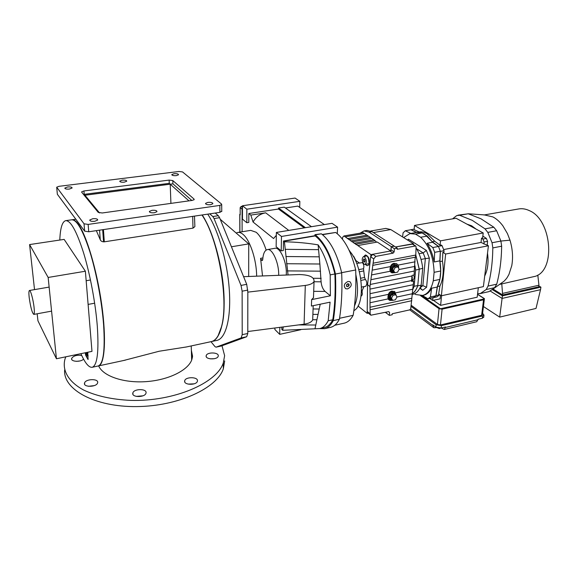<?xml version="1.0" encoding="UTF-8"?>
<svg xmlns="http://www.w3.org/2000/svg" width="578" height="578" viewBox="0 0 578 578"><rect width="100%" height="100%" fill="white"/><g stroke="black" fill="none" stroke-linecap="round" stroke-linejoin="round"><path stroke-width="0.87" d="M192.423 357.334L191.463 353.555M197.466 380.844C198.008 376.834 185.849 376.61 184.736 380.613L184.628 381.097C183.948 385.129 196.253 385.41 197.358 381.386L197.466 380.844M194.15 383.828L188.125 384.11M218.282 355.795C218.636 352.212 207.206 351.951 206.223 355.521L206.122 356.012C205.645 359.61 217.198 359.913 218.181 356.33L218.282 355.795M214.322 358.714L210.19 358.837M81.722 355.484C76.903 354.784 73.565 355.737 71.701 358.353L71.701 358.36C70.285 361.763 80.761 362.42 83.564 359.104M79.995 360.947L76.397 361.351M97.617 382.817C99.026 378.496 85.652 378.677 84.554 382.997L84.532 383.07C82.972 387.419 96.504 387.282 97.574 382.947L97.617 382.817M94.25 385.627L88.412 386.292M146.046 392.91C147.043 388.56 134.038 388.532 132.875 392.881L132.796 393.185C131.654 397.556 144.803 397.635 145.959 393.271L146.046 392.91M142.947 395.814L136.256 396.385M98.636 365.888C103 376.148 123.721 383.265 146.205 381.625C168.704 380.057 188.233 370.223 191.831 359.646L192.553 356.243L191.361 350.239M192.301 357.984L191.528 355.932M64.642 370.014C62.995 389.507 94.864 407.122 136.683 406.587C178.458 406.24 216.96 388.098 223.332 368.822L224.683 360.925M65.805 356.814L65.025 358.945C61.889 370.296 68.334 381.856 83.846 390.15C96.613 396.111 112.233 399.528 130.722 400.395C174.31 401.631 216.685 383.07 223.267 363.027L224.625 355.687L222.003 345.745M71.903 219.785L71.954 219.77C73.76 219.452 75.834 220.868 78.189 224.018C86.382 234.841 96.88 269.955 101.685 304.375C106.547 338.831 104.748 364.61 98.506 365.917L98.217 365.982C103.383 363.952 105.182 350.246 103.607 324.865C101.887 301.861 96.468 273.004 89.93 251.892C82.885 230.217 76.795 219.524 71.65 219.813L65.849 220.63M186.557 346.937L159.268 351.222L123.634 360.499M211.129 341.641L211.555 341.547C215.926 340.428 219.264 335.385 221.555 326.425C229.018 300.033 218.13 237.984 201.953 215.009M96.345 230.636L100.269 239.783C100.933 241.207 102.277 241.893 104.307 241.821L192.994 228.144L194.88 226.612L194.483 216.114M202.062 214.987C218.238 237.717 229.191 299.765 221.728 326.144L218.137 335.652M152 210.32L149.427 211.404C149.442 212.538 151.096 212.986 154.391 212.747L156.956 211.671C156.934 210.536 155.287 210.089 152 210.32M122.283 180.163L119.805 181.102C119.856 182.005 121.337 182.366 124.263 182.171L126.727 181.232C126.683 180.322 125.202 179.968 122.283 180.163M174.065 173.711L171.847 174.556C171.926 175.445 173.414 175.806 176.319 175.625L178.523 174.787C178.443 173.891 176.955 173.537 174.065 173.711M207.87 202.394L205.595 203.348C205.652 204.468 207.321 204.915 210.587 204.699L212.856 203.752C212.791 202.632 211.129 202.184 207.87 202.394M67.655 186.961L64.88 188.023C64.895 188.934 66.376 189.281 69.324 189.071L72.084 188.016C72.069 187.106 70.588 186.759 67.655 186.961M92.74 218.73L89.821 219.958C89.792 221.107 91.44 221.555 94.763 221.295L97.675 220.066C97.696 218.918 96.049 218.47 92.74 218.73M221.519 204.034L182.547 171.933L178.97 171.478L59.035 186.311L56.702 187.2L84.041 223.794L88.145 224.416L219.828 205.407L221.692 204.626L221.519 204.034M88.145 224.416L88.73 231.771L219.922 212.343L219.828 205.407M56.731 187.554L57.352 194.259L84.634 231.135L84.041 223.794M221.771 211.136L219.922 212.343M88.73 231.771L84.634 231.135M57.352 194.259L57.323 193.897M169.137 180.09L83.94 190.957L84.287 195.328L84.207 194.338L169.26 183.349L169.137 180.09L172.808 180.574L172.923 183.833L170.207 184.187L169.26 183.349M194.064 199.771L194.049 199.07L172.808 180.574M194.049 199.07L194.186 199.62L192.257 200.407L102.241 212.979L98.253 212.401L81.708 192.236L81.664 191.838L83.94 190.957M188.992 200.862L170.207 184.187L170.915 203.391L170.207 184.187L84.952 195.241L84.207 194.338M192.684 216.374L192.994 228.144M103.549 241.857L102.674 229.704L103.549 241.857M104.307 241.821L103.433 229.589M191.831 200.472L172.923 183.833M99.532 212.95L84.952 195.241L84.251 195.335M100.269 239.783L99.561 230.167M433.363 297.619L435.985 295.726L437.474 286.558C440.667 279.889 441.498 271.573 439.952 261.603L440.378 251.379L438.42 246.344L432.257 241.72L424.664 234.191C421.947 232.594 419.31 231.995 416.76 232.392L419.216 231.959L414.123 229.668L414.484 225.449L456.093 218.26L483.215 232.97L440.501 240.86L414.484 225.449M432.257 241.72L434.757 241.257L427.142 233.75C424.418 232.154 421.781 231.561 419.216 231.959M466.952 224.148L471.634 225.781L476.193 229.163M416.76 232.392L410.871 229.726L416.362 232.464M435.985 295.726L439.627 294.585M441.382 295.777L445.638 254.031L488.424 245.766L483.396 286.623L441.382 295.777L438.659 293.92L439.945 286.038L437.474 286.558M433.406 297.641L436.975 296.868L439.569 294.953M410.871 229.726L414.173 229.148M438.42 246.344L442.076 245.664L441.209 245.014L440.068 245.224L434.757 241.257M440.378 251.379L444.034 250.679L442.076 245.664M439.952 261.603L442.459 261.111L442.835 252.326L443.969 252.109L444.034 250.679M439.945 286.038C443.16 279.369 443.998 271.06 442.459 261.111M445.638 254.031L442.835 252.326M432.965 297.706L432.698 300.459L440.089 298.833L440.465 295.148M429.75 298.407L432.698 300.459M440.068 245.224L440.501 240.86M443.601 249.573L481.026 242.449L481.532 238.15L482.616 237.948L483.215 232.97M488.424 245.766L481.026 242.449M441.585 295.734L440.602 305.372L477.19 297.193L478.331 287.728M433.348 300.314L440.602 305.372M481.532 238.15L482.897 239.054L486.358 238.403L482.84 236.084M483.938 244.075L484.089 241.987L482.897 239.054M487.276 245.123L487.55 241.322L484.089 241.987M484.704 276.002C487.796 269.76 488.735 262.152 487.514 253.186M486.358 238.403L487.55 241.322M477.616 293.617L480.347 293.53L486.206 289.527L488.027 286.081C491.054 274.463 492.651 261.747 492.817 247.919L492.051 242.746L487.81 232.385L485.021 228.852L472.255 220.334L459.618 215.269L456.656 215.637L452.56 218.874M479.805 293.703L488.952 291.623L494.4 288.082L496.719 284.181C499.804 272.614 501.451 259.956 501.653 246.192L500.895 241.055L496.647 230.752L493.843 227.241L480.975 218.802L468.238 213.795L457.978 215.168M500.505 283.733L504.139 281.132C506.964 278.04 506.696 278.502 508.951 274.42L511.761 265.728C513.206 257.513 512.614 248.995 509.984 240.173L507.448 233.606L502.86 225.81C499.804 221.742 496.495 218.787 492.918 216.938L484.718 214.987M499.522 284.427L535.719 276.197C556.137 269.218 551.383 219.3 529.195 210.558C525.568 208.868 522.021 208.34 518.56 208.976L483.93 214.994M493.207 289.123L502.658 294.961L501.755 283.617M502.882 293.328L538.942 285.221L537.807 275.077M502.658 294.961L538.696 286.825L538.942 285.221M538.833 285.966L540.914 287.158L502.434 295.864L492.463 289.686M502.434 295.864L502.094 298.429L540.524 289.679L540.914 287.158M483.439 306.521L499.674 317.12L502.094 298.429L490.238 291.037M540.524 289.679L536.016 308.428L499.674 317.12M482.442 314.548L481.633 315.27L440.465 324.952L437.445 324.453L411.204 305.278M484.342 298.58L483.555 299.794L442.091 309.165L439.049 308.674L420.574 295.683M482.601 313.276L483.974 315.104L482.616 315.928L441.411 325.645L436.123 324.764L411.052 306.391M436.708 327.589L433.868 327.755L432.778 324.843L435.884 327.134L441.166 328.015L445.551 326.975L444.244 329.474L441.31 328.051M476.705 321.729L478.136 319.244L482.327 318.254L483.735 316.982M409.759 309.866L433.305 327.336M441.317 327.979L439.287 328.55L439.323 328.167M437.033 327.719L439.287 328.55M480.636 318.651L478.7 319.114M370.722 256.459L370.931 254.631L343.946 235.954L342.66 237.255L342.472 239.169M343.946 235.954L363.107 232.667L374.248 240.036L376.668 242.175M356.677 263.402L362.377 262.636C363.858 264.327 364.234 266.364 363.504 268.763L364.545 277.483L365.361 279.477C366.423 280.568 366.907 282.129 366.799 284.159L367.565 284.73L367.196 311.383L367.94 312.857L370.455 314.873M353.172 256.22L353.779 256.459L355.918 260.599L359.241 262.867M348.982 249.978L350.68 252.492M412.663 244.082L395.417 246.979L413.393 243.685L413.364 244.516M390.807 250.52L391.277 246.625L394.167 246.17L391.27 246.705L391.039 249.862L389.991 251.098L372.796 254.284L370.686 256.769L367.565 284.737L369.956 286.544L373.713 258.886L370.686 256.769M370.931 254.631L390.757 250.953M368.273 313.124L367.182 313.363L367.203 311.679M386.444 313.117L386.386 312.127M413.696 275.063C414.52 277.397 414.332 278.914 413.133 279.608L413.097 279.615M412.764 289.571L414.166 286.291L415.582 270.056L414.953 265.721M411.977 275.923C412.533 277.837 412.36 279.167 411.457 279.911M370.751 230.998L385.851 228.411L390.786 229.574L413.393 243.685M364.169 230.897L366.871 230.434L371.957 231.67L394.174 246.091M391.277 246.625L369.14 232.154L363.967 230.925L360.101 233.18M357.804 245.549L377.311 242.059L390.547 250.816M365.289 255.086L365.701 255.006C368.367 256.321 369.515 258.648 369.132 262L368.807 264.948L367.146 265.721L368.807 264.948M357.999 305.979L367.182 313.363M366.799 284.159L365.773 286.283M363.981 286.609L362.247 290.366L362.081 292.28C362.55 293.906 362.298 295.141 361.315 295.994L361.048 296.044M385.36 312.351L386.364 313.132M415.582 270.056L419.223 269.334L415.777 255.043M414.166 286.291L417.778 285.539L419.223 269.334M412.396 293.588C414.701 291.955 416.5 289.275 417.778 285.539M345.196 236.821L364.386 233.512M365.282 264.406L367.124 265.728M368.699 264.97L369.132 262M363.902 256.509L365.238 255.093C367.485 255.476 368.699 257.795 368.88 262.051M370.512 284.405L411.941 276.017L411.652 281.457L413.61 281.06L410.748 308.688L409.744 309.873L392.245 313.76L392.173 314.75L389.355 315.378L389.579 312.402L388.712 311.614L370.866 315.205L370.13 313.731L370.007 302.749L388.048 298.905L387.932 296.969C388.402 294.151 389.94 292.331 392.563 291.514L394.731 291.717L396.378 295.82L394.203 292.634L394.904 293.147M394.947 291.825L391.971 291.081C390.258 291.449 389.066 292.54 388.387 294.354L370.072 298.205L369.956 286.544M392.643 300.358L389.651 300.394L387.932 296.969L388.387 294.354M371.582 274.926L390.099 271.277L389.991 269.261C390.461 266.364 392.029 264.522 394.68 263.727L396.746 263.915C398.09 264.572 398.719 265.793 398.632 267.571L398.56 268.12M396.956 264.016L394.08 263.322C392.346 263.669 391.133 264.767 390.446 266.595L372.124 270.157M395.28 272.606L391.848 272.881L389.991 269.261L390.446 266.595M392.52 300.271L390.981 300.069C388.763 297.453 389.529 295.112 393.278 293.06L394.998 293.212M390.28 299.541L390.193 299.483C387.975 296.861 388.741 294.527 392.484 292.475L394.203 292.634M394.745 272.671L393.177 272.498C390.807 269.796 391.552 267.39 395.41 265.266L397.05 265.418L398.545 268.091M392.455 271.992L392.375 271.942C390.005 269.24 390.75 266.834 394.608 264.717L396.956 265.353M386.436 312.113L386.371 313.059L389.355 315.378M411.941 276.017L412.172 275.366L414.137 274.976L414.296 271.039L371.047 279.673M413.61 281.06L411.876 279.868M370.13 313.731L367.196 311.383M370.007 302.749L370.072 298.205M373.713 258.886L375.837 256.379L393.098 253.157L389.991 251.098M391.039 249.862L394.145 251.914L393.098 253.157M394.145 251.914L394.391 248.735L391.27 246.705M394.391 248.735L397.296 248.2L394.167 246.17M397.296 248.2L397.216 249.263L415.669 245.961L416.102 246.799L415.77 255.064L414.975 259.551L414.296 271.039M388.048 298.905L388.907 299.881M390.099 271.277L391.089 272.39M392.664 300.379L391.443 299.469L390.258 297.236L391.826 294.412L394.572 293.834L395.8 294.729L396.97 296.969L395.403 299.787L392.664 300.379L391.479 298.14L393.047 295.315L391.826 294.412M394.781 272.7L393.546 271.841L392.346 269.514L393.936 266.631L396.718 266.097L397.967 266.942L399.152 269.276L397.563 272.151L394.781 272.7L393.589 270.374L395.186 267.491L393.936 266.631M390.258 297.236L391.479 298.14M393.047 295.315L395.8 294.729M392.346 269.514L393.589 270.374M395.186 267.491L397.967 266.942M410.236 233.548L416.435 232.45L422.034 232.948L427.258 236.062L432.619 242.254L438.471 246.474L440.328 251.257L439.822 260.866L440.732 270.988L439.887 279.398L437.221 287.035L435.92 295.777L433.471 297.598L427.951 298.797L422.323 295.502M403.617 237.58L409.925 233.599L415.481 234.112L422.034 232.948M410.806 229.784L405.33 230.745L410.842 233.44M402.577 236.929L403.083 232.847L405.33 230.745M439.887 279.398L433.283 280.764C431.419 289.13 427.872 294.014 422.663 295.43L415.604 294.527L414.477 293.725M423.284 295.293L423.645 295.221C426.882 294.426 429.555 292.092 431.658 288.22L437.221 287.035M435.92 295.777L430.386 296.976L427.951 298.797M431.658 288.22L430.386 296.976M440.732 270.988L434.107 272.332L433.283 280.764M439.822 260.866L434.194 261.971C432.828 254.811 430.437 248.583 427.005 243.287L432.619 242.254M427.258 236.062L420.661 237.255C429.086 245.426 433.565 257.116 434.107 272.332M440.328 251.257L434.678 252.333L434.194 261.971M438.471 246.474L432.821 247.536L434.678 252.333M427.005 243.287L432.821 247.536M415.481 234.112L420.661 237.255M407.555 240.043L408.444 239.227L426.369 250.375L429.338 258.12L426.607 287.252L422.706 290.279L419.816 288.278M426.369 250.375L423.197 252.94L425.357 258.604L429.338 258.12M408.444 239.227L407.88 240.246M416.615 248.8L423.197 252.94L419.05 253.728M422.706 290.279L420.033 287.866L422.879 285.633L420.849 286.059M426.607 287.252L422.879 285.633L425.357 258.604L421.03 259.443M413.364 244.357L413.993 244.913M416.059 247.875C419.621 253.756 421.846 260.562 422.72 268.286L421.189 285.142C419.288 290.315 416.514 293.364 412.858 294.289L412.548 294.354M421.189 285.142L417.735 285.864C416.435 289.527 414.636 292.143 412.331 293.732L396.949 297.013M422.72 268.286L419.216 269.24M415.777 254.912L419.238 268.98M364.465 256.842C366.683 259.919 366.864 262.455 365.014 264.457L364.017 264.189C361.806 261.104 361.633 258.568 363.483 256.581L364.465 256.842M363.735 261.531L363.389 259.919L363.894 258.908L364.747 259.515L365.094 261.126L364.588 262.137L363.735 261.531L365.014 261.285M364.776 259.652L363.389 259.919M353.873 310.624C365.715 304.967 362.962 265.165 349.452 250.982M354.473 305.979C358.013 297.937 358.468 287.454 355.838 274.536C358.468 287.454 358.013 297.937 354.473 305.979M242.464 208.463L242.074 208.152L242.117 231.756L242.074 209.157L240.159 207.632L240.173 214.879L239.769 214.359L240.173 214.098M242.457 206.288L241.134 206.483L240.159 207.632M242.457 206.245L241.561 206.375M347.97 281.45L349.842 281.645C352.255 284.398 351.503 286.825 347.58 288.921L345.673 288.718C343.281 285.958 344.047 283.538 347.97 281.45M346.54 284.679L347.855 283.654L349.09 284.166L349.011 285.705L347.696 286.731L346.453 286.218L346.54 284.679M346.576 285.857L347.696 286.731M347.891 284.831L349.011 285.705M37.173 313.782L37.938 320.79L56.434 358.757L48.155 277.454L29.586 244.573L34.521 289.614M29.586 244.573L64.144 239.393L85.378 271.226L91.981 351.373L56.434 358.757M48.155 277.454L85.378 271.226M29.196 297.562C30.569 307.258 32.108 312.871 33.799 314.403C34.427 314.056 34.514 311.737 34.073 307.445C33.271 299.772 30.555 289.86 29.456 290.481C28.821 290.857 28.734 293.212 29.196 297.562M248.677 276.479L248.728 243.887L231.424 246.784M248.728 243.887L220.218 219.25M87.769 352.255L88.058 359.465L86.187 356.323L86.288 353.649L87.531 355.643L87.813 355.246L86.368 352.544M80.891 353.678C85.197 363.295 88.998 367.818 92.292 367.261C97.306 365.26 98.975 351.54 97.299 326.1C95.493 303.038 90.067 274.088 83.586 252.897C76.621 231.135 70.646 220.391 65.654 220.659C62.222 221.67 60.271 228.129 59.794 240.043M97.928 366.04L92.292 367.261M85.515 352.717L85.761 355.542L85.19 352.79M88.131 355.911L86.187 356.323M237.905 232.428L250.715 230.376L256.184 232.269C260.049 235.586 263.373 241.525 266.155 250.093M236.185 233.042L237.724 232.457C239.393 232.168 241.171 232.811 243.049 234.393C249.999 239.913 256.618 259.97 256.639 276.168M262.528 275.944L260.584 258.33L262.874 257.925M312.77 317.712L312.691 319.923C311.556 322.083 308.695 323.507 304.1 324.193L247.781 331.526L247.825 292.128L305.3 285.438C309.981 284.81 312.9 283.495 314.049 281.486C314.41 277.144 309.461 274.825 299.216 274.536L243.591 276.674M313.551 295.568L313.478 297.692L311.636 299.621L311.419 306.044L330.096 302.164L328.188 320.776C325.934 325.132 323.16 327.726 319.865 328.557L282.693 330.298L283.292 326.902M247.825 290.091L242.131 291.182L241.012 285.416L246.712 284.34L247.825 292.128M242.131 291.182L242.211 334.676L247.781 333.477L246.683 336.736L241.142 337.935L242.211 334.676M247.781 331.526L247.781 333.477M209.742 213.853L212.805 216.526L218.332 215.702L219.589 217.704L214.055 218.542L212.805 216.526M215.24 213.036L218.332 215.702M216.028 347.168L221.266 346.012L216.028 347.168L214.944 346.583L210.963 341.67M207.726 214.149C218.173 229.726 227.4 261.617 229.3 289.867C231.236 318.167 225.781 338.376 217.061 340.363L216.62 340.456M216.085 347.147L241.142 337.935M241.012 285.416L214.055 218.542M221.266 346.012L246.683 336.736M246.712 284.34L219.589 217.704M202.228 214.965C212.581 230.608 221.779 262.6 223.737 290.929C225.731 319.302 220.413 339.532 211.815 341.49L211.476 341.569M311.636 299.621L330.378 295.791L325.089 291.42L313.702 291.334M242.074 208.152L242.464 208.094M267.419 249.588L274.832 248.316C280.171 246.618 287.237 262.896 286.255 275.034M288.054 274.969L284.434 241.777L283.509 241.019L283.328 250.505L281.219 250.874L281.479 236.46L337.595 227.132L337.292 233.7M276.327 235.325L273.567 238.526L253.056 222.017L250.823 215.095L248.829 213.506L248.815 222.407L246.828 222.718L242.478 219.163L242.457 205.754L295.069 198.059L299.845 201.325L246.835 209.2L246.828 222.718M281.862 327.09L281.818 329.446L282.693 330.298M324.366 224.589L297.836 206.108L285.445 207.979M262.701 259.789L261.379 260.021L260.584 258.33M320.226 304.216L315.776 325.009L298.609 324.908M315.776 325.009L315.061 328.477M323.918 327.661L324.366 327.56C327.69 326.722 330.493 324.128 332.776 319.771L328.188 320.776M300.777 329.72L279.709 334.351L279.839 327.35M274.89 327.993L274.868 329.496L279.709 334.351M299.679 207.394L299.845 201.325M248.829 213.506L278.495 209.026L278.517 208.022L284.289 207.155L311.477 226.699M250.823 215.095L265.714 212.834L288.783 230.412M304.245 227.884L278.495 209.026M253.056 222.017C256.061 216.786 260.288 213.73 265.714 212.834M337.595 227.132L332.039 223.332L276.371 232.443L276.147 246.719L281.219 250.874M330.161 327.444L330.623 327.343C334.084 326.462 337.01 323.774 339.387 319.273C341.62 305.379 342.386 289.896 341.677 272.838C337.191 253.894 330.421 240.889 321.375 233.815L314.974 234.639L314.938 235.708L283.509 241.019M343.903 323.239L344.358 323.131C347.812 322.271 350.738 319.67 353.136 315.335C355.448 301.73 356.301 286.609 355.701 269.977C351.316 251.755 344.64 239.249 335.681 232.464L322.249 234.48M284.434 241.777C296.413 242.052 307.648 243.085 318.131 244.87C323.449 252.759 327.466 262.766 330.19 274.89L334.879 273.986C330.493 255.534 323.94 242.847 315.227 235.925L283.784 241.236M318.131 244.87L318.565 249.645L285.171 249.335M286.587 263.72L319.88 264.009L318.565 249.645M319.88 264.009L321.093 281.811L314.042 281.753M321.093 281.811C321.505 286.031 322.835 289.231 325.089 291.42M261.379 260.021L262.217 260.541L262.752 259.363C263.192 253.605 264.71 250.361 267.296 249.609C272.346 248.027 279.16 263.171 278.675 275.323M332.776 319.771C334.9 306.058 335.601 290.792 334.879 273.986M330.19 274.89L330.378 295.791M319.699 328.6L324.648 328.665C328.073 327.798 330.956 325.111 333.304 320.602C335.478 306.672 336.194 291.146 335.457 274.037C330.963 255.021 324.236 241.958 315.263 234.849L314.974 234.639M242.457 205.754L246.835 209.2M305.451 227.681L278.517 208.022M281.479 236.46L276.371 232.443M335.457 274.037L341.677 272.838M333.304 320.602L339.387 319.273M341.649 272.679L355.701 269.977M339.539 318.297L353.136 315.335M459.618 215.269L468.238 213.795M485.021 228.852L493.843 227.241M487.81 232.385L496.647 230.752M492.051 242.746L500.895 241.055L509.984 240.173M492.817 247.919L501.653 246.192M488.027 286.081L496.719 284.181M486.206 289.527L494.876 287.62M480.347 293.53L488.952 291.623M481.633 315.27L483.555 299.794M442.091 309.165L440.465 324.952M437.445 324.453L439.049 308.674M482.406 314.8L484.393 298.862L440.646 308.724M477.529 294.332L484.429 298.747M440.378 308.681L421.738 295.596M410.662 309.035L432.734 325.313M435.884 327.134L436.123 324.764M441.166 328.015L441.411 325.645M445.501 327.444L478.078 319.713M482.327 318.254L482.616 315.928M442.004 328.449L442.076 327.798M373.467 239.841L354.054 243.273M369.999 237.544L350.673 240.932M366.575 235.275L347.335 238.62M356.135 260.707L355.571 260.822M390.786 229.574L373.366 232.58M369.14 232.154L371.957 231.67M355.513 244.284L374.963 240.831M352.118 241.936L371.481 238.526M348.758 239.61L368.034 236.243M365.361 279.477L361.026 280.417M360.715 278.228L364.545 277.483M363.425 270.981L359.386 271.783M358.794 269.594L363.504 268.763M354.784 259.19L355.152 259.117M362.081 292.28L361.431 292.417M361.525 290.496L362.247 290.366M389.579 312.402L388.589 311.636M375.837 256.379L372.796 254.284M415.242 245.925L412.056 243.93M411.55 280.583L370.209 289.058M370.144 293.646L413.111 284.723M412.721 289.238L395.937 292.771M411.818 298.241L369.934 307.265M411.818 300.704L370.187 309.743M372.666 265.367L415.372 257.181M415.098 261.805L398.112 265.107M399.015 269.521L414.693 266.436M373.229 263.171L415.77 255.064M241.134 206.483L242.464 207.538M239.856 214.626L239.906 232.11M87.791 352.334L86.397 352.623M88.217 359.097L87.769 359.191M86.852 354.422L86.122 354.574M87.87 352.652L86.534 352.927M304.1 324.193L305.3 285.438M319.078 309.013L313.081 308.97M317.965 314.41L312.886 314.374M316.867 319.75L312.698 319.728M285.886 256.524L319.229 256.827M320.53 271.169L287.295 270.894M321.173 278.336L313.348 278.278M261.798 260.382L262.542 260.252M321.375 233.815L315.263 234.849M322.517 234.69L335.681 232.464M191.239 345.926L191.65 360.108M184.779 381.979L184.736 380.613M206.245 356.677L206.223 355.521M84.684 384.406L84.554 382.997M132.969 394.377L132.875 392.881M223.332 368.822L223.267 363.027M71.809 359.559L71.701 358.36M72.149 219.741L75.826 219.228M98.506 365.917L125.361 360.13M185.639 347.132L211.555 341.547M149.449 211.938L149.427 211.404M119.834 181.506L119.805 181.102M171.861 174.924L171.847 174.556M205.602 203.832L205.595 203.348M64.917 188.457L64.88 188.023M89.865 220.55L89.821 219.958M221.771 211.548L221.692 204.626M81.664 191.838L81.693 192.214M485.318 214.973L468.101 213.759M504.139 281.132L494.4 288.082M477.544 294.224L484.4 298.616M483.678 317.423L483.974 315.104M444.244 329.474L476.756 321.722M411.464 279.954L413.133 279.608M361.532 287.056L365.795 286.283M397.05 265.418L396.241 264.869M415.669 245.961L412.475 243.967M394.731 291.717L394.167 291.305M396.746 263.915L396.168 263.525M423.645 295.221L422.663 295.43M412.063 294.455L412.858 294.289M368.778 263.741L365.014 264.457M367.052 255.924L363.526 256.574M239.819 232.125L239.769 214.517M94.655 303.204L88.116 304.411M51.579 311.13L33.799 314.403M90.479 279.983L86.158 280.727M49.137 287.093L29.485 290.481M88.123 355.723L87.712 355.81M312.691 319.923L313.197 305.675M313.478 297.692L314.049 281.486M217.061 340.363L211.815 341.49M324.366 327.56L319.865 328.557M324.648 328.665L330.623 327.343M344.358 323.131L334.72 325.269"/></g></svg>
